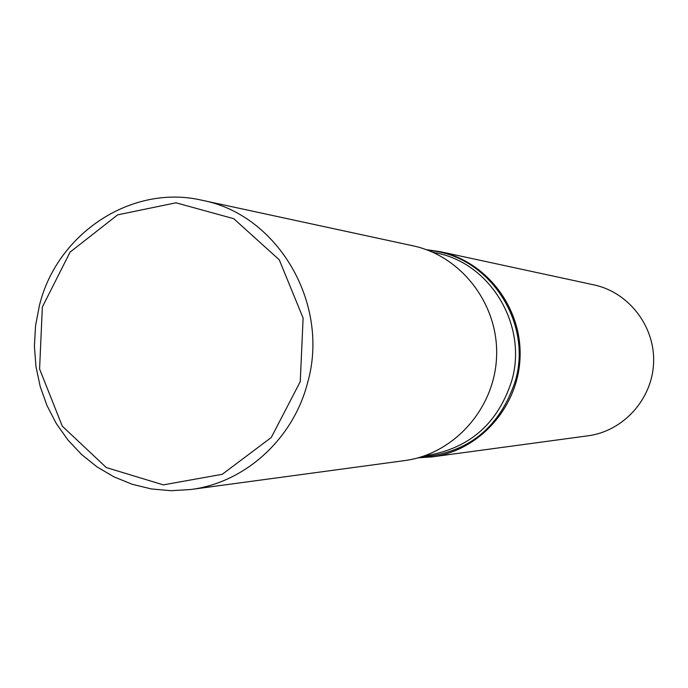 <?xml version="1.0" encoding="UTF-8"?>
<svg xmlns="http://www.w3.org/2000/svg" width="688" height="688" viewBox="0 0 688 688"><rect width="100%" height="100%" fill="white"/><g stroke="black" fill="none" stroke-linecap="round" stroke-linejoin="round"><path stroke-width="1.03" d="M300.26 381.642L303.116 318.054L279.251 259.789L233.722 218.689L175.973 202.797L117.639 214.862L70.099 252.1L42.355 307.011L39.586 368.983L62.298 426.182L106.313 467.565L163.331 484.877L222.258 474.299L271.27 437.499L300.26 381.642M307.459 383.225C330.481 304.173 278.012 214.518 201.988 200.251C131.804 183.791 56.794 233.413 39.379 305.661L35.552 325.725L34.4 346.133L35.957 366.515L40.179 386.458L46.999 405.585L56.296 423.541L67.888 439.95L81.571 454.51L97.077 466.92L114.113 476.93L132.354 484.326L151.437 488.962L171.011 490.707L190.662 489.529C244.696 482.804 292.993 439.322 307.459 383.225M190.662 489.529L404.51 460.616C453.968 454.2 494.741 408.56 496.581 356.651C498.809 304.75 461.725 256.065 412.92 245.797L201.988 200.251M426.362 249.667L439.916 251.619L593.89 284.866C628.78 292.228 655.165 326.43 653.6 362.791C652.319 399.169 623.345 431.204 587.982 435.814L431.875 456.918L418.209 457.804M439.916 251.619C486.674 261.466 522.175 307.992 520.051 357.562C518.296 407.158 479.261 450.76 431.875 456.918M420.325 457.193C467.874 453.332 499.522 428.022 515.252 381.29C533.14 321.674 488.162 254.698 428.418 250.441M424.78 455.748L428.125 455.31C470.248 447.759 498.103 422.957 511.7 380.92C528.04 325.742 490.587 263.048 436.046 252.935L432.752 252.238"/></g></svg>
